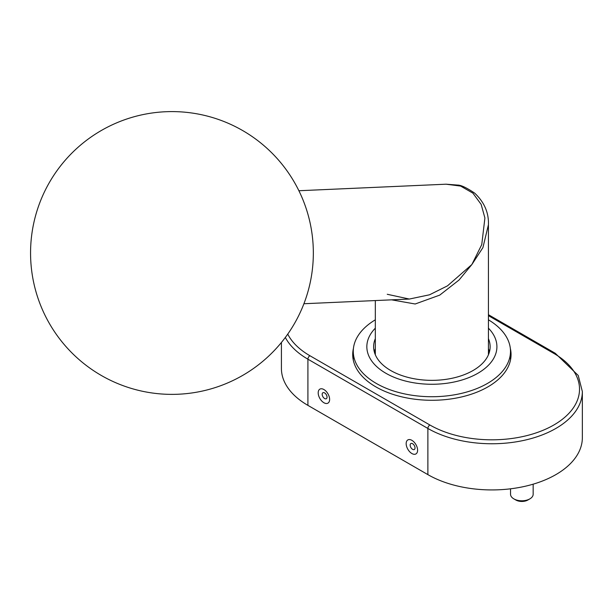 <?xml version="1.0" encoding="UTF-8"?>
<svg xmlns="http://www.w3.org/2000/svg" width="613" height="613" viewBox="0 0 613 613"><rect width="100%" height="100%" fill="white"/><g stroke="black" fill="none" stroke-linecap="round" stroke-linejoin="round"><path stroke-width="0.92" d="M529.854 498.875L527.854 500.024A8.482 4.896 180 0 1 515.855 500.024L513.855 498.875A11.31 6.528 0 0 0 529.854 498.875A11.31 6.528 0 0 0 533.164 494.254L533.164 484.17M510.545 488.806L510.545 494.254A11.31 6.528 0 0 0 513.855 498.875L515.855 500.024M374.298 351.801A58.25 33.631 180 0 1 375.325 348.828M488.431 348.828A58.25 33.631 180 0 1 489.465 351.801M488.431 338.667A58.25 33.631 180 0 1 490.132 346.72A58.25 33.631 180 0 1 473.067 370.505A58.25 33.631 180 0 1 409.591 377.792A58.25 33.631 180 0 1 373.631 346.72A58.25 33.631 180 0 1 375.325 338.667M488.431 328.185A65.039 37.546 180 0 1 477.864 373.271A65.039 37.546 180 0 1 392.473 376.597A65.039 37.546 180 0 1 375.325 328.185M488.431 319.817A78.61 45.385 180 0 1 510.491 351.341A78.61 45.385 180 0 1 487.465 383.431A78.61 45.385 180 0 1 401.799 393.27A78.61 45.385 180 0 1 353.272 351.341A78.61 45.385 180 0 1 375.325 319.817M281.413 342.468L281.413 368.428A90.486 52.243 0 0 0 307.91 405.369L427.882 474.631A90.486 52.243 0 0 0 526.49 485.956A90.486 52.243 0 0 0 582.35 437.69L582.35 391.515A90.486 52.243 180 0 1 526.49 439.782A90.486 52.243 180 0 1 427.882 428.456L307.91 359.187A90.486 52.243 180 0 1 285.329 337.456M353.44 348.353A79.177 45.714 0 0 0 352.705 354.575A79.177 45.714 0 0 0 375.892 386.895A79.177 45.714 0 0 0 462.179 396.803A79.177 45.714 0 0 0 511.058 354.575A79.177 45.714 0 0 0 510.322 348.353M510.974 356.651A79.177 45.714 0 0 0 510.491 353.272M353.272 353.272A79.177 45.714 0 0 0 352.789 356.651M387.247 294.278L409.338 299.052L429.544 294.792L447.49 285.85L471.872 264.532L481.757 244.587L484.906 217.975L481.159 204.405L472.891 193.133L460.647 186.084L446.065 184.199L298.891 190.735M446.072 184.199L457.681 185.08C460.961 185.042 466.623 187.716 474.661 193.118C484.27 202.144 488.868 212.68 488.431 224.726L482.914 247.637L471.872 264.532L459.022 280.049L439.736 295.121L415.177 303.994L391.638 299.841M427.882 474.631L427.882 428.456A2.827 1.632 -60 0 1 429.882 424.993A87.659 50.611 0 0 0 553.845 424.993A87.659 50.611 0 0 0 553.845 353.417L488.431 315.649M323.909 402.733A8.084 4.666 60 0 1 318.959 389.975A8.084 4.666 60 0 1 328.859 395.691A8.084 4.666 60 0 1 323.909 402.733M411.882 453.528A8.084 4.666 60 0 1 406.932 440.77A8.084 4.666 60 0 1 416.832 446.486A8.084 4.666 60 0 1 411.882 453.528M307.91 405.369L307.91 359.187A2.827 1.632 120 0 1 309.91 355.732L429.882 424.993M287.742 334.108A87.659 50.611 0 0 0 309.91 355.732M488.431 314.699L555.263 353.28A2.827 1.632 120 0 0 553.845 353.417M412.587 443.705A3.44 1.985 -120 0 0 410.158 445.115A3.44 1.985 -120 0 0 412.587 449.329A3.44 1.985 -120 0 0 415.024 447.927A3.44 1.985 -120 0 0 412.587 443.705M324.614 392.918A3.44 1.985 -120 0 0 322.177 394.32A3.44 1.985 -120 0 0 324.614 398.534A3.44 1.985 -120 0 0 327.043 397.132A3.44 1.985 -120 0 0 324.614 392.918M353.272 351.341L353.272 360.03M510.491 351.341L510.491 360.03M555.263 353.28L578.228 375.462L582.35 391.515M409.346 299.052L303.91 303.734M375.325 300.562L375.325 354.781M488.431 224.726L488.431 354.781M37.477 209.317A141.381 141.381 0 0 0 201.363 391.278A141.381 141.381 0 0 0 276.999 158.361A141.381 141.381 0 0 0 37.477 209.317"/></g></svg>
